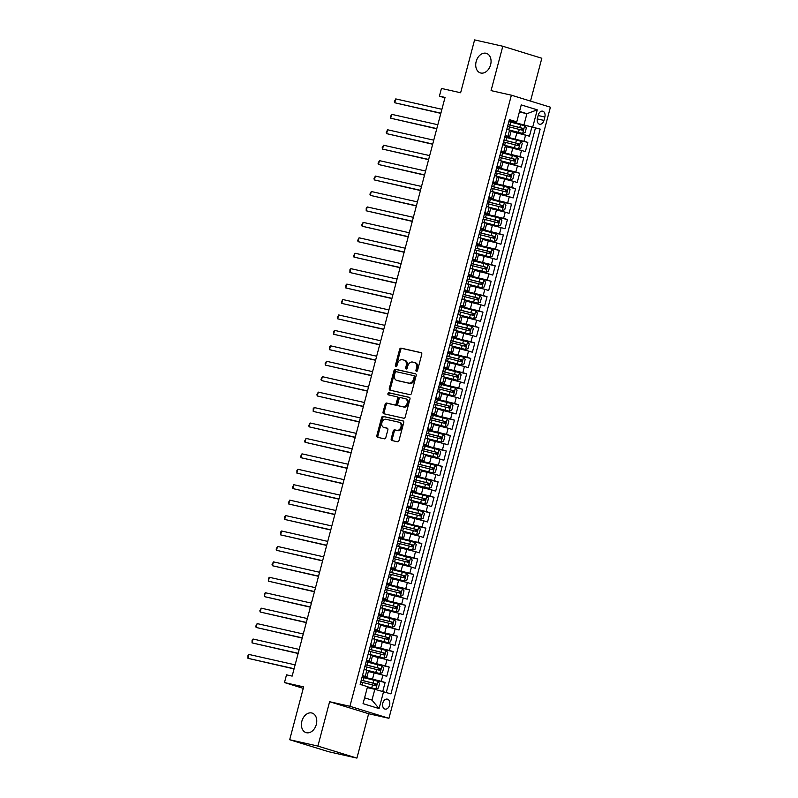 <?xml version="1.0" encoding="UTF-8"?>
<svg xmlns="http://www.w3.org/2000/svg" width="798" height="798" viewBox="0 0 798 798"><rect width="100%" height="100%" fill="white"/><g stroke="black" fill="none" stroke-linecap="round" stroke-linejoin="round"><path stroke-width="1.2" d="M416.446 371.379A1.097 0.798 -72.9 0 0 417.504 370.501L421.753 354.402A1.566 1.137 -72.9 0 0 421.045 352.636L401.115 348.147A1.566 1.137 -72.9 0 0 399.608 349.414L395.359 365.514A1.097 0.798 -72.9 0 0 396.905 365.863L397.454 363.778A5.017 3.631 -72.9 0 1 402.282 359.728L403.938 360.098A5.017 3.631 -72.9 0 1 404.137 360.157A5.017 3.631 -72.9 0 1 406.202 365.743L405.653 367.828A1.097 0.798 -72.9 0 0 407.209 368.177L407.758 366.092A5.017 3.631 -72.9 0 1 412.576 362.043L414.242 362.422A5.017 3.631 -72.9 0 1 414.441 362.472A5.017 3.631 -72.9 0 1 416.506 368.068L415.958 370.152A1.097 0.798 -72.9 0 0 416.446 371.379M311.699 712.973A10.224 7.391 -72.9 0 0 301.943 720.943A10.224 7.391 -72.9 0 0 306.083 732.614A10.224 7.391 -72.9 0 0 306.482 732.724A10.224 7.391 -72.9 0 0 316.237 724.744A10.224 7.391 -72.9 0 0 312.098 713.073A10.224 7.391 -72.9 0 0 311.699 712.973M486.002 53.257A10.224 7.391 -72.9 0 0 476.246 61.237A10.224 7.391 -72.9 0 0 480.386 72.907A10.224 7.391 -72.9 0 0 480.785 73.017A10.224 7.391 -72.9 0 0 490.541 65.037A10.224 7.391 -72.9 0 0 486.401 53.366A10.224 7.391 -72.9 0 0 486.002 53.257M389.574 705.153A5.107 3.521 102.7 0 0 387.319 699.128A5.107 3.521 102.7 0 0 382.821 703.068A5.107 3.521 102.7 0 0 385.075 709.093A5.107 3.521 102.7 0 0 389.574 705.153M391.2 438.76A1.566 1.137 -72.9 0 0 391.908 440.526L397.494 441.783A1.566 1.137 -72.9 0 0 399 440.516L403.728 422.641A1.566 1.137 -72.9 0 0 403.02 420.875L383.09 416.386A1.566 1.137 -72.9 0 0 381.574 417.653L376.856 435.528A1.566 1.137 -72.9 0 0 377.564 437.294L384.317 438.81A1.566 1.137 -72.9 0 0 385.823 437.553L387.848 429.903A1.566 1.137 -72.9 0 0 387.14 428.137L383.788 427.379A4.19 3.032 -72.9 0 1 383.629 427.339A4.19 3.032 -72.9 0 1 381.933 422.551A4.19 3.032 -72.9 0 1 385.933 419.279L399.05 422.232A4.19 3.032 -72.9 0 1 399.219 422.272A4.19 3.032 -72.9 0 1 400.915 427.06A4.19 3.032 -72.9 0 1 396.915 430.331L394.721 429.843A1.566 1.137 -72.9 0 0 393.214 431.11L391.2 438.76L392.247 439.08A1.566 1.137 -72.9 0 0 392.616 440.686M530.51 101.087L541.822 58.264L502.8 46.254L474.591 39.9L460.626 92.758L441.444 88.438L439.409 96.149L445.045 97.416L292.148 676.115L286.512 674.839L284.477 682.559L303.26 688.345M317.893 746.08L356.915 758.1L368.636 713.731L329.614 701.721L317.893 746.08L289.684 739.736L303.649 686.879L284.477 682.559M329.614 701.721L349.923 706.29L511.378 95.191L550.401 107.211L388.945 718.31L349.923 706.29M502.8 46.254L491.069 90.623L511.378 95.191M409.943 394.671A1.566 1.137 -72.9 0 0 411.449 393.404L416.177 375.539A1.566 1.137 -72.9 0 0 415.469 373.773L395.529 369.284A1.566 1.137 -72.9 0 0 394.022 370.541L389.304 388.417A1.566 1.137 -72.9 0 0 390.013 390.182L409.943 394.671M409.953 399.09L405.224 416.965A1.566 1.137 -72.9 0 1 403.718 418.232L383.788 413.743A1.566 1.137 -72.9 0 1 383.08 411.977L385.105 404.327A1.566 1.137 -72.9 0 1 386.611 403.06L394.691 404.875A1.566 1.137 -72.9 0 0 396.197 403.618L397.544 398.541A1.566 1.137 -72.9 0 0 396.835 396.776L388.417 394.88A1.097 0.798 -72.9 0 1 388.975 392.756L409.244 397.324A1.566 1.137 -72.9 0 1 409.953 399.09M356.915 758.1L328.716 751.746L289.684 739.736M382.761 691.407L385.125 682.48L365.504 678.061M362.202 676.654L381.274 681.293L382.9 675.118L386.751 676.305L389.205 667.048L369.584 662.629M366.282 661.213L385.354 665.861L386.98 659.687L390.83 660.874L393.274 651.617L373.664 647.198M370.352 645.782L389.424 650.43L391.06 644.255L394.91 645.442L397.354 636.186L377.743 631.767M374.432 630.35L393.504 634.999L395.14 628.824L398.99 630.011L401.434 620.754L381.813 616.335M378.511 614.919L397.584 619.567L399.209 613.393L403.06 614.58L405.514 605.323L385.893 600.904M382.591 599.488L401.663 604.136L403.289 597.961L407.14 599.148L409.583 589.892L389.973 585.473M386.661 584.056L405.733 588.705L407.369 582.53L411.219 583.717L413.663 574.46L394.052 570.041M390.741 568.625L409.813 573.273L411.449 567.099L415.299 568.286L417.743 559.029L398.122 554.61M394.82 553.194L413.893 557.842L415.519 551.667L419.369 552.854L421.823 543.598L402.202 539.179M398.9 537.762L417.972 542.411L419.598 536.236L423.449 537.423L425.893 528.156L406.282 523.747M402.97 522.331L422.042 526.979L423.678 520.805L427.529 521.992L429.972 512.725L410.362 508.316M407.05 506.9L426.122 511.548L427.758 505.373L431.608 506.56L434.052 497.294L414.431 492.875M411.13 491.468L430.202 496.117L431.828 489.942L435.678 491.129L438.132 481.862L418.511 477.443M415.209 476.037L434.282 480.685L435.908 474.511L439.758 475.698L442.202 466.431L422.591 462.012M419.279 460.606L438.351 465.244L439.987 459.079L443.838 460.256L446.281 451L426.671 446.581M423.359 445.174L442.431 449.813L444.067 443.648L447.917 444.825L450.361 435.568L430.74 431.149M427.439 429.743L446.511 434.381L448.137 428.217L451.987 429.394L454.441 420.137L434.82 415.718M431.519 414.312L450.591 418.95L452.217 412.775L456.067 413.963L458.511 404.706L438.9 400.287M435.588 398.88L454.661 403.519L456.296 397.344L460.147 398.531L462.591 389.274L442.97 384.855M439.668 383.449L458.74 388.087L460.376 381.913L464.227 383.1L466.67 373.843L447.05 369.424M443.748 368.018L462.82 372.656L464.446 366.481L468.296 367.669L470.74 358.412L451.129 353.993M447.828 352.586L466.9 357.225L468.526 351.05L472.376 352.237L474.82 342.98L455.209 338.561M451.897 337.145L470.97 341.793L472.606 335.619L476.456 336.806L478.9 327.549L459.279 323.13M455.977 321.714L475.049 326.362L476.685 320.188L480.526 321.375L482.98 312.118L463.359 307.699M460.057 306.282L479.129 310.931L480.755 304.756L484.605 305.943L487.049 296.686L467.438 292.268M464.137 290.851L483.209 295.499L484.835 289.325L488.685 290.512L491.129 281.255L471.518 276.836M468.207 275.42L487.279 280.068L488.915 273.894L492.765 275.081L495.209 265.824L475.588 261.405M472.286 259.988L491.359 264.637L492.994 258.462L496.835 259.649L499.289 250.392L479.668 245.974M476.366 244.557L495.438 249.205L497.064 243.031L500.915 244.218L503.358 234.961L483.748 230.542M480.446 229.126L499.518 233.774L501.144 227.6L504.994 228.787L507.438 219.53L487.827 215.111M484.516 213.694L503.588 218.343L505.224 212.168L509.074 213.355L511.518 204.098L491.897 199.68M488.595 198.263L507.668 202.911L509.304 196.737L513.144 197.924L515.598 188.657L495.977 184.248M492.675 182.832L511.747 187.48L513.373 181.306L517.224 182.493L519.668 173.226L500.057 168.817M496.755 167.4L515.827 172.049L517.453 165.874L521.303 167.061L523.747 157.795L504.137 153.376M500.825 151.969L519.897 156.617L521.533 150.443L525.383 151.63L527.827 142.363L504.905 136.538M508.206 137.944L527.827 142.363M382.9 675.118L368.357 671.497M386.98 659.687L372.427 656.066M391.06 644.255L376.506 640.634M395.14 628.824L380.586 625.203M399.209 613.393L384.666 609.772M403.289 597.961L388.736 594.34M407.369 582.53L392.816 578.909M411.449 567.099L396.895 563.468M415.519 551.667L400.975 548.036M419.598 536.236L405.045 532.605M423.678 520.805L409.125 517.174M427.758 505.373L413.204 501.743M431.828 489.942L417.284 486.311M435.908 474.511L421.354 470.88M439.987 459.079L425.434 455.449M444.067 443.648L429.514 440.017M448.137 428.217L433.593 424.586M452.217 412.775L437.663 409.155M456.296 397.344L441.743 393.723M460.376 381.913L445.823 378.292M464.446 366.481L449.902 362.861M468.526 351.05L453.972 347.429M472.606 335.619L458.052 331.998M476.685 320.188L462.132 316.567M480.755 304.756L466.212 301.135M484.835 289.325L470.281 285.704M488.915 273.894L474.361 270.273M492.994 258.462L478.441 254.841M497.064 243.031L482.521 239.4M501.144 227.6L486.59 223.969M505.224 212.168L490.67 208.537M509.304 196.737L494.75 193.106M513.373 181.306L498.83 177.675M517.453 165.874L502.9 162.243M521.533 150.443L506.979 146.812M538.311 115.002L537.413 118.393A4.948 3.411 102.7 0 0 539.598 124.229A4.948 3.411 102.7 0 0 543.957 120.408L544.844 117.017A4.948 3.411 102.7 0 0 542.67 111.171A4.948 3.411 102.7 0 0 538.311 115.002M364.586 697.831L371.978 700.105L374.831 689.302L390.95 693.891L540.176 129.086L508.984 121.106M383.569 691.617L379.08 708.594L363.05 703.656L367.539 686.679L360.147 684.415L509.383 119.61L516.765 121.885L521.244 104.907L537.273 109.845L532.795 126.812M362.362 676.056L366.91 676.973L368.536 670.799L364.137 669.342M366.432 660.624L370.98 661.542L372.616 655.367L368.207 653.911M370.511 645.193L375.06 646.111L376.696 639.936L372.287 638.48M374.591 629.762L379.14 630.679L380.766 624.505L376.367 623.048M378.671 614.33L383.22 615.248L384.845 609.074L380.447 607.617M382.741 598.899L387.289 599.817L388.925 593.642L384.516 592.186M386.821 583.468L391.369 584.385L393.005 578.211L388.596 576.755M390.9 568.036L395.449 568.954L397.075 562.78L392.676 561.313M394.98 552.605L399.529 553.523L401.155 547.348L396.746 545.882M399.05 537.174L403.598 538.091L405.234 531.917L400.825 530.451M403.13 521.742L407.678 522.65L409.314 516.486L404.905 515.019M407.209 506.311L411.758 507.219L413.384 501.054L408.985 499.588M411.289 490.88L415.838 491.787L417.464 485.623L413.055 484.157M415.359 475.438L419.908 476.356L421.544 470.192L417.135 468.725M419.439 460.007L423.987 460.925L425.623 454.75L421.214 453.294M423.519 444.576L428.067 445.493L429.693 439.319L425.294 437.863M427.598 429.144L432.147 430.062L433.773 423.888L429.364 422.431M431.668 413.713L436.217 414.631L437.853 408.456L433.444 407M435.748 398.282L440.296 399.2L441.932 393.025L437.523 391.569M439.828 382.85L444.376 383.768L446.002 377.594L441.603 376.137M443.907 367.419L448.456 368.337L450.082 362.162L445.673 360.706M447.977 351.988L452.526 352.906L454.162 346.731L449.753 345.275M452.057 336.556L456.606 337.474L458.242 331.3L453.833 329.843M456.137 321.125L460.685 322.043L462.311 315.868L457.912 314.412M460.217 305.694L464.765 306.612L466.391 300.437L461.982 298.981M464.286 290.263L468.835 291.18L470.471 285.006L466.062 283.549M468.366 274.831L472.915 275.749L474.551 269.574L470.142 268.118M472.446 259.4L476.995 260.318L478.62 254.143L474.221 252.687M476.526 243.969L481.074 244.886L482.7 238.712L478.291 237.255M480.596 228.537L485.144 229.455L486.78 223.28L482.371 221.814M484.675 213.106L489.224 214.024L490.86 207.849L486.451 206.383M488.755 197.675L493.304 198.592L494.93 192.418L490.531 190.951M492.835 182.243L497.383 183.151L499.009 176.986L494.6 175.52M496.905 166.812L501.453 167.72L503.089 161.555L498.68 160.089M500.984 151.381L505.533 152.288L507.169 146.124L502.76 144.657M386.302 692.465L535.438 128.019L531.907 126.932L529.453 136.199L511.059 131.381M505.064 135.939L509.613 136.857L505.204 135.401M509.613 136.857L511.239 130.692L506.84 129.226M362.501 675.517L366.91 676.973M366.581 660.086L370.98 661.542M370.661 644.654L375.06 646.111M374.731 629.223L379.14 630.679M378.811 613.782L383.22 615.248M382.89 598.35L387.289 599.817M386.97 582.919L391.369 584.385M391.04 567.488L395.449 568.954M395.12 552.056L399.529 553.523M399.2 536.625L403.598 538.091M403.269 521.194L407.678 522.65M407.349 505.762L411.758 507.219M411.429 490.331L415.838 491.787M415.509 474.9L419.908 476.356M419.578 459.468L423.987 460.925M423.658 444.037L428.067 445.493M427.738 428.606L432.147 430.062M431.818 413.174L436.217 414.631M435.888 397.743L440.296 399.2M439.967 382.312L444.376 383.768M444.047 366.881L448.456 368.337M448.127 351.449L452.526 352.906M452.197 336.018L456.606 337.474M456.276 320.587L460.685 322.043M460.356 305.155L464.765 306.612M464.436 289.714L468.835 291.18M468.506 274.283L472.915 275.749M472.586 258.851L476.995 260.318M476.665 243.42L481.074 244.886M480.745 227.989L485.144 229.455M484.815 212.557L489.224 214.024M488.895 197.126L493.304 198.592M492.974 181.695L497.383 183.151M497.054 166.263L501.453 167.72M501.124 150.832L505.533 152.288M519.897 156.617L523.747 157.795M515.827 172.049L519.668 173.226M511.747 187.48L515.598 188.657M507.668 202.911L511.518 204.098M503.588 218.343L507.438 219.53M499.518 233.774L503.358 234.961M495.438 249.205L499.289 250.392M491.359 264.637L495.209 265.824M487.279 280.068L491.129 281.255M483.209 295.499L487.049 296.686M479.129 310.931L482.98 312.118M475.049 326.362L478.9 327.549M470.97 341.793L474.82 342.98M466.9 357.225L470.74 358.412M462.82 372.656L466.67 373.843M458.74 388.087L462.591 389.274M454.661 403.519L458.511 404.706M450.591 418.95L454.441 420.137M446.511 434.381L450.361 435.568M442.431 449.813L446.281 451M438.351 465.244L442.202 466.431M434.282 480.685L438.132 481.862M430.202 496.117L434.052 497.294M426.122 511.548L429.972 512.725M422.042 526.979L425.893 528.156M417.972 542.411L421.823 543.598M413.893 557.842L417.743 559.029M409.813 573.273L413.663 574.46M405.733 588.705L409.583 589.892M401.663 604.136L405.514 605.323M397.584 619.567L401.434 620.754M393.504 634.999L397.354 636.186M389.424 650.43L393.274 651.617M385.354 665.861L389.205 667.048M381.274 681.293L385.125 682.48M374.831 689.302L367.289 687.607M524.057 124.498L526.919 113.695L519.528 111.421M519.368 111.999L526.919 113.695L537.273 109.845M509.144 120.508L516.765 121.885M368.636 713.731L388.945 718.31M439.409 96.149L444.935 97.855M512.286 122.513L531.907 126.932M535.438 128.019L540.176 129.086M379.08 708.594L371.978 700.105M417.025 371.24A1.097 0.798 -72.9 0 1 417.005 370.471L417.554 368.387A5.017 3.631 -72.9 0 0 415.489 362.801A5.017 3.631 -72.9 0 0 415.299 362.741M404.995 360.427A5.017 3.631 -72.9 0 1 405.194 360.477A5.017 3.631 -72.9 0 1 407.259 366.073L406.711 368.157A1.097 0.798 -72.9 0 0 406.721 368.915M421.384 352.806L402.172 348.477A1.566 1.137 -72.9 0 0 400.666 349.743L396.406 365.833A1.097 0.798 -72.9 0 0 396.426 366.601M415.808 373.933L396.586 369.604A1.566 1.137 -72.9 0 0 395.08 370.871L390.362 388.746A1.566 1.137 -72.9 0 0 390.731 390.342M414.182 376.856A1.097 0.798 -72.9 0 0 413.683 375.619L396.187 371.678A1.097 0.798 -72.9 0 0 395.14 372.566L394.551 374.761A5.017 3.631 -72.9 0 0 396.626 380.347A5.017 3.631 -72.9 0 0 396.815 380.407L408.776 383.1A5.017 3.631 -72.9 0 0 413.603 379.05L414.182 376.856L415.239 377.175A1.097 0.798 -72.9 0 0 414.741 375.938L413.773 375.639M397.484 380.606A5.017 3.631 -72.9 0 0 397.673 380.676A5.017 3.631 -72.9 0 0 397.873 380.726L396.815 380.407M415.239 377.175L414.661 379.369A5.017 3.631 -72.9 0 1 409.833 383.419L397.873 380.726M396.955 396.815L397.893 397.105A1.566 1.137 -72.9 0 1 398.591 398.86L397.254 403.938A1.566 1.137 -72.9 0 1 395.748 405.204L387.658 403.389A1.566 1.137 -72.9 0 0 386.152 404.646L384.137 412.297A1.566 1.137 -72.9 0 0 384.506 413.903M409.583 397.484L390.032 393.085A1.097 0.798 -72.9 0 0 389.195 395.06M403.08 406.771A4.19 3.032 -72.9 0 0 407.08 403.499A4.19 3.032 -72.9 0 0 405.384 398.711A4.19 3.032 -72.9 0 0 405.224 398.661L400.596 397.623A1.566 1.137 -72.9 0 0 399.09 398.89L397.753 403.968A1.566 1.137 -72.9 0 0 398.461 405.723L404.137 407.09A4.19 3.032 -72.9 0 0 408.137 403.818A4.19 3.032 -72.9 0 0 406.441 399.03A4.19 3.032 -72.9 0 0 406.272 398.99L405.544 398.761M399.389 406.012A1.566 1.137 -72.9 0 0 399.509 406.052L398.461 405.723M404.137 407.09L399.509 406.052M399.379 422.332L400.107 422.561A4.19 3.032 -72.9 0 1 400.277 422.601A4.19 3.032 -72.9 0 1 401.973 427.389A4.19 3.032 -72.9 0 1 397.963 430.661L395.778 430.172A1.566 1.137 -72.9 0 0 394.272 431.429L392.247 439.08M384.516 427.608A4.19 3.032 -72.9 0 0 384.686 427.658A4.19 3.032 -72.9 0 0 384.845 427.708L383.788 427.379M387.479 428.297L384.845 427.708M403.359 421.045L384.137 416.716A1.566 1.137 -72.9 0 0 382.631 417.982L377.913 435.858A1.566 1.137 -72.9 0 0 378.282 437.454M510.64 130.413L522.61 133.436L525.124 132.538L526.351 127.909L524.645 125.725L508.835 121.655M522.61 133.436L509.423 130.024M441.912 109.306L395.768 98.912L394.751 102.772L440.835 113.376M507.578 126.443L522.451 130.234L522.939 128.378L508.067 124.588M508.037 124.678L521.313 128.009L521.782 129.595M395.768 98.912L394.372 101.526L394.751 102.772L440.885 113.166M506.57 145.854L518.53 148.867L521.044 147.979L522.271 143.341L520.565 141.156L504.755 137.086M518.53 148.867L505.343 145.455M437.833 124.737L391.688 114.343L390.671 118.204L436.755 128.807M503.498 141.874L518.371 145.665L518.86 143.81L503.987 140.019M503.957 140.109L517.244 143.441L517.712 145.027M391.688 114.343L390.302 116.957L390.671 118.204L436.815 128.598M502.491 161.286L514.451 164.298L516.964 163.41L518.191 158.772L516.486 156.588L500.685 152.518M514.451 164.298L501.264 160.887M433.753 140.169L387.609 129.775L386.591 133.635L432.676 144.239M499.418 157.306L514.291 161.096L514.79 159.241L499.907 155.45M499.887 155.54L513.164 158.872C514.191 159.829 514.032 160.438 512.675 160.727M387.609 129.775L386.222 132.398L386.591 133.635L432.735 144.029M498.411 176.717L510.371 179.73L512.895 178.842L514.111 174.213L512.416 172.019L496.605 167.949M510.371 179.73L497.194 176.318M429.673 155.6L383.529 145.216L382.511 149.066L428.606 159.67M495.339 172.737L510.221 176.528L510.71 174.672L495.827 170.882M495.807 170.972L509.084 174.303C510.112 175.261 509.952 175.879 508.595 176.159M383.529 145.216L382.142 147.829L382.511 149.066L428.656 159.46M494.331 192.148L506.301 195.161L508.815 194.273L510.042 189.645L508.336 187.45L492.526 183.38M506.301 195.161L493.114 191.749M425.603 171.031L379.459 160.647L378.442 164.498L424.526 175.101M491.269 188.168L506.141 191.959L506.63 190.104L491.758 186.313M491.728 186.403L505.004 189.734C506.032 190.692 505.872 191.311 504.516 191.59M379.459 160.647L378.062 163.261L378.442 164.498L424.576 174.892M490.261 207.58L502.221 210.592L504.735 209.704L505.962 205.076L504.256 202.882L488.456 198.812M502.221 210.592L489.034 207.181M421.524 186.463L375.379 176.079L374.362 179.929L420.446 190.532M487.189 203.6L502.062 207.39L502.55 205.535L487.678 201.744M487.648 201.834L500.935 205.166L501.403 206.752M375.379 176.079L373.993 178.692L374.362 179.929L420.506 190.323M486.182 223.011L498.142 226.024L500.655 225.136L501.882 220.507L500.176 218.313L484.376 214.243M498.142 226.024L484.955 222.612M417.444 201.904L371.299 191.51L370.282 195.36L416.366 205.964M483.109 219.031L497.982 222.822L498.481 220.966L483.598 217.176M483.578 217.265L496.855 220.607C497.882 221.555 497.723 222.173 496.366 222.452M371.299 191.51L369.913 194.123L370.282 195.36L416.426 205.754M482.102 238.442L494.062 241.455L496.585 240.567L497.802 235.939L496.107 233.744L480.296 229.674M494.062 241.455L480.885 238.043M413.364 217.335L367.23 206.941L366.202 210.792L412.297 221.395M479.029 234.462L493.912 238.253L494.401 236.398L479.518 232.607M479.498 232.697L492.775 236.038C493.802 236.986 493.643 237.605 492.286 237.884M367.23 206.941L366.242 208.009L366.202 210.792L412.347 221.186M478.022 253.874L489.992 256.886L492.506 255.998L493.733 251.37L492.027 249.176L476.216 245.106M489.992 256.886L476.805 253.475M409.294 232.767L363.15 222.373L362.132 226.233L408.217 236.826M474.96 249.894L489.832 253.684L490.321 251.829L475.448 248.038M475.418 248.128L488.695 251.47C489.723 252.417 489.563 253.036 488.206 253.315M363.15 222.373L361.753 224.986L362.132 226.233L408.267 236.617M473.952 269.305L485.912 272.317L488.426 271.43L489.653 266.801L487.947 264.607L472.147 260.547M485.912 272.317L472.725 268.906M405.214 248.198L359.07 237.804L358.053 241.664L404.137 252.258M470.88 265.325L485.753 269.116L486.241 267.26L471.369 263.47M471.339 263.559L484.625 266.901C485.653 267.849 485.483 268.467 484.137 268.746M359.07 237.804L357.684 240.417L358.053 241.664L404.197 252.048M469.872 284.736L481.832 287.759L484.346 286.861L485.573 282.233L483.867 280.038L468.067 275.978M481.832 287.759L468.645 284.337M401.135 263.629L354.99 253.235L353.973 257.096L400.057 267.689M466.8 280.756L481.683 284.547L482.172 282.692L467.289 278.901M467.269 278.991L480.546 282.332C481.573 283.28 481.413 283.898 480.057 284.178M354.99 253.235L353.604 255.849L353.973 257.096L400.117 267.48M465.793 300.168L477.753 303.19L480.276 302.292L481.493 297.664L479.798 295.469L463.987 291.41M477.753 303.19L464.576 299.779M397.055 279.061L350.921 268.667L349.893 272.527L395.988 283.12M462.72 296.188L477.603 299.978L478.092 298.123L463.209 294.342M463.189 294.422L476.466 297.764C477.493 298.711 477.334 299.33 475.977 299.609M350.921 268.667L349.933 269.734L349.893 272.527L396.037 282.921M461.713 315.599L473.683 318.621L476.197 317.724L477.423 313.095L475.718 310.901L459.907 306.841M473.683 318.621L460.496 315.21M392.985 294.492L346.841 284.098L345.823 287.958L391.908 298.552M458.651 311.619L473.523 315.409L474.012 313.554L459.139 309.774M459.109 309.863L472.386 313.195C473.414 314.143 473.254 314.761 471.897 315.04M346.841 284.098L345.853 285.165L345.823 287.958L391.958 298.352M457.643 331.03L469.603 334.053L472.117 333.155L473.344 328.527L471.638 326.332L455.838 322.272M469.603 334.053L456.416 330.641M388.905 309.923L342.761 299.529L341.744 303.39L387.828 313.983M454.571 327.05L469.443 330.841L469.932 328.995L455.06 325.205M455.03 325.295L468.316 328.626C469.344 329.574 469.174 330.192 467.828 330.482M342.761 299.529L341.374 302.143L341.744 303.39L387.888 313.784M453.563 346.462L465.523 349.484L468.037 348.586L469.264 343.958L467.558 341.763L451.758 337.704M465.523 349.484L452.336 346.073M384.826 325.355L338.681 314.961L337.664 318.821L383.758 329.414M450.491 342.482L465.374 346.272L465.862 344.427L450.98 340.636M450.96 340.726L464.236 344.058C465.264 345.005 465.104 345.624 463.748 345.913M338.681 314.961L337.295 317.574L337.664 318.821L383.808 329.215M449.483 361.893L461.444 364.915L463.967 364.018L465.184 359.389L463.488 357.195L447.678 353.135M461.444 364.915L448.267 361.504M380.746 340.786L334.611 330.392L333.584 334.252L379.678 344.846M446.411 357.913L461.294 361.703L461.783 359.858L446.9 356.068M446.88 356.157L460.157 359.489C461.184 360.437 461.025 361.055 459.668 361.344M334.611 330.392L333.624 331.459L333.584 334.252L379.728 344.646M445.404 377.324L457.374 380.347L459.887 379.449L461.114 374.821L459.409 372.626L443.598 368.566M457.374 380.347L444.187 376.935M376.676 356.217L330.532 345.823L329.514 349.684L375.599 360.277M442.341 373.344L457.214 377.135L457.703 375.289L442.83 371.499M442.8 371.589L456.077 374.92L456.546 376.506M330.532 345.823L329.544 346.891L329.514 349.684L375.649 360.078M441.334 392.756L453.294 395.778L455.808 394.88L457.035 390.252L455.329 388.057L439.528 383.998M453.294 395.778L440.107 392.367M372.596 371.649L326.452 361.255L325.434 365.115L371.519 375.708M438.262 388.776L453.134 392.566L453.623 390.721L438.75 386.93M438.73 387.02L452.007 390.352C453.035 391.299 452.865 391.918 451.518 392.207M326.452 361.255L325.065 363.868L325.434 365.115L371.579 375.509M437.254 408.187L449.214 411.209L451.728 410.312L452.955 405.683L451.249 403.489L435.449 399.429M449.214 411.209L436.027 407.798M368.516 387.08L322.372 376.686L321.355 380.546L367.449 391.14M434.182 404.217L449.065 407.997L449.553 406.152L434.671 402.362M434.651 402.451L447.927 405.783C448.955 406.731 448.795 407.349 447.439 407.638M322.372 376.686L320.986 379.299L321.355 380.546L367.499 390.94M433.174 423.618L445.134 426.641L447.658 425.743L448.875 421.115L447.179 418.92L431.369 414.86M445.134 426.641L431.957 423.229M364.437 402.511L318.302 392.117L317.275 395.978L363.369 406.581M430.102 419.648L444.985 423.429L445.474 421.583L430.591 417.793M430.571 417.883L443.848 421.214C444.875 422.162 444.715 422.78 443.359 423.07M318.302 392.117L316.906 394.731L317.275 395.978L363.419 406.372M429.095 439.05L441.065 442.072L443.578 441.174L444.805 436.546L443.099 434.351L427.289 430.292M441.065 442.072L427.878 438.661M360.367 417.943L314.222 407.549L313.205 411.409L359.29 422.012M426.032 435.08L440.905 438.86L441.394 437.015L426.521 433.224M426.491 433.314L439.768 436.646L440.237 438.232M314.222 407.549L313.235 408.626L313.205 411.409L359.339 421.803M425.025 454.481L436.985 457.503L439.499 456.606L440.725 451.977L439.02 449.793L423.219 445.723M436.985 457.503L423.798 454.092M356.287 433.374L310.143 422.98L309.125 426.84L355.21 437.444M421.952 450.511L436.825 454.301L437.314 452.446L422.441 448.656M422.421 448.745L435.698 452.077C436.725 453.025 436.556 453.643 435.209 453.932M310.143 422.98L308.756 425.593L309.125 426.84L355.27 437.234M420.945 469.922L432.905 472.935L435.429 472.037L436.646 467.409L434.94 465.224L419.14 461.154M432.905 472.935L419.718 469.523M352.207 448.805L306.063 438.411L305.045 442.272L351.14 452.875M417.873 465.942L432.755 469.733L433.244 467.877L418.361 464.087M418.342 464.177L431.618 467.508C432.646 468.466 432.486 469.074 431.129 469.364M306.063 438.411L304.676 441.025L305.045 442.272L351.19 452.666M416.865 485.354L428.825 488.366L431.349 487.478L432.566 482.84L430.87 480.655L415.06 476.586M428.825 488.366L415.648 484.955M348.127 464.236L301.993 453.843L300.966 457.703L347.06 468.306M413.793 481.374L428.676 485.164L429.164 483.309L414.282 479.518M414.262 479.608L427.538 482.94C428.566 483.897 428.406 484.506 427.05 484.795M301.993 453.843L300.597 456.456L300.966 457.703L347.11 468.097M412.785 500.785L424.755 503.797L427.269 502.91L428.496 498.271L426.79 496.087L410.98 492.017M424.755 503.797L411.569 500.386M344.058 479.668L297.913 469.284L296.896 473.134L342.98 483.738M409.723 496.805L424.596 500.595L425.085 498.74L410.212 494.95M410.182 495.039L423.459 498.371L423.928 499.957M297.913 469.284L296.926 470.351L296.896 473.134L343.03 483.528M408.716 516.216L420.676 519.229L423.189 518.341L424.416 513.712L422.711 511.518L406.91 507.448M420.676 519.229L407.489 515.817M339.978 495.099L293.834 484.715L292.816 488.566L338.901 499.169M405.643 512.236L420.516 516.027L421.005 514.171L406.132 510.381M406.112 510.471L419.389 513.802C420.416 514.76 420.247 515.378 418.9 515.658M293.834 484.715L292.447 487.329L292.816 488.566L338.96 498.959M404.636 531.648L416.596 534.66L419.12 533.772L420.337 529.144L418.631 526.949L402.83 522.88M416.596 534.66L403.409 531.249M335.898 510.53L289.754 500.147L288.736 503.997L334.831 514.6M401.564 527.668L416.446 531.458L416.935 529.603L402.052 525.812M402.032 525.902L415.309 529.234C416.337 530.191 416.177 530.81 414.82 531.089M289.754 500.147L288.367 502.76L288.736 503.997L334.881 514.391M400.556 547.079L412.516 550.091L415.04 549.204L416.257 544.575L414.561 542.381L398.751 538.311M412.516 550.091L399.339 546.68M331.818 525.972L285.684 515.578L284.657 519.428L330.751 530.032M397.484 543.099L412.366 546.889L412.855 545.034L397.973 541.244M397.953 541.333L411.229 544.675C412.257 545.623 412.097 546.241 410.741 546.52M285.684 515.578L284.696 516.645L284.657 519.428L330.801 529.822M396.476 562.51L408.446 565.523L410.96 564.635L412.187 560.006L410.481 557.812L394.671 553.742M408.446 565.523L395.259 562.111M327.749 541.403L281.604 531.009L280.587 534.86L326.671 545.463M393.414 558.53L408.287 562.321L408.776 560.465L393.903 556.675M393.873 556.765L407.15 560.106L407.618 561.682M281.604 531.009L280.617 532.076L280.587 534.86L326.721 545.253M392.407 577.942L404.367 580.954L406.88 580.066L408.107 575.438L406.401 573.243L390.601 569.174M404.367 580.954L391.18 577.543M323.669 556.834L277.524 546.44L276.507 550.301L322.591 560.894M389.334 573.962L404.207 577.752L404.696 575.897L389.823 572.106M389.803 572.196L403.08 575.538C404.107 576.485 403.938 577.104 402.591 577.383M277.524 546.44L276.138 549.054L276.507 550.301L322.651 560.685M388.327 593.373L400.287 596.385L402.81 595.498L404.027 590.869L402.332 588.675L386.521 584.605M400.287 596.385L387.1 592.974M319.589 572.266L273.445 561.872L272.427 565.732L318.522 576.326M385.254 589.393L400.137 593.183L400.626 591.328L385.743 587.537M385.723 587.627L399 590.969C400.027 591.917 399.868 592.535 398.511 592.814M273.445 561.872L272.058 564.485L272.427 565.732L318.572 576.116M384.247 608.804L396.207 611.817L398.731 610.929L399.948 606.3L398.252 604.106L382.442 600.046M396.207 611.817L383.03 608.405M315.509 587.697L269.375 577.303L268.347 581.163L314.442 591.757M381.175 604.824L396.057 608.615L396.546 606.759L381.663 602.969M381.644 603.059L394.92 606.4C395.948 607.348 395.788 607.966 394.431 608.246M269.375 577.303L268.387 578.37L268.347 581.163L314.492 591.547M380.167 624.236L392.137 627.258L394.651 626.36L395.878 621.732L394.172 619.537L378.362 615.477M392.137 627.258L378.95 623.837M311.439 603.128L265.295 592.734L264.278 596.595L310.362 607.188M377.105 620.255L391.978 624.046L392.466 622.191L377.594 618.41M377.564 618.49L390.84 621.832C391.878 622.779 391.708 623.398 390.352 623.677M265.295 592.734L264.308 593.802L264.278 596.595L310.422 606.979M376.097 639.667L388.057 642.689L390.571 641.792L391.798 637.163L390.092 634.969L374.292 630.909M388.057 642.689L374.87 639.278M307.36 618.56L261.215 608.166L260.198 612.026L306.282 622.62M373.025 635.687L387.898 639.477L388.387 637.622L373.514 633.841M373.494 633.931L386.771 637.263C387.798 638.21 387.629 638.829 386.282 639.108M261.215 608.166L259.829 610.779L260.198 612.026L306.342 622.42M372.018 655.098L383.978 658.121L386.501 657.223L387.718 652.594L386.023 650.4L370.212 646.34M383.978 658.121L370.791 654.709M303.28 633.991L257.136 623.597L256.118 627.457L302.213 638.051M368.945 651.118L383.828 654.909L384.317 653.053L369.434 649.273M369.414 649.363L382.691 652.694C383.718 653.642 383.559 654.26 382.202 654.54M257.136 623.597L255.749 626.211L256.118 627.457L302.262 637.851M367.938 670.529L379.898 673.552L382.422 672.654L383.639 668.026L381.943 665.831L366.132 661.771M379.898 673.552L366.721 670.14M299.2 649.422L253.066 639.028L252.038 642.889L298.133 653.482M364.866 666.549L379.748 670.34L380.237 668.495L365.354 664.704M365.334 664.794L378.611 668.125C379.639 669.073 379.479 669.692 378.122 669.981M253.066 639.028L252.078 640.096L252.038 642.889L298.183 653.283M367.479 686.879L375.828 688.983L378.342 688.085L379.569 683.457L377.863 681.263L362.053 677.203M375.828 688.983L367.509 686.789M295.13 664.854L248.986 654.46L247.969 658.32L294.053 668.914M360.796 681.981L375.668 685.771L376.157 683.926L361.285 680.135M361.255 680.225L374.531 683.557L375 685.143M248.986 654.46L247.998 655.527L247.969 658.32L294.113 668.714M372.546 678.978L374.172 672.804M376.616 663.547L378.252 657.372M380.696 648.116L382.332 641.941M384.776 632.684L386.402 626.51M388.855 617.253L390.481 611.078M392.925 601.822L394.561 595.647M397.005 586.39L398.641 580.216M401.085 570.959L402.711 564.785M405.165 555.528L406.79 549.353M409.234 540.096L410.87 533.922M413.314 524.665L414.95 518.491M417.394 509.224L419.02 503.059M421.474 493.792L423.1 487.628M425.543 478.361L427.179 472.197M429.623 462.93L431.249 456.765M433.703 447.498L435.329 441.324M437.773 432.067L439.409 425.893M441.853 416.636L443.489 410.461M445.932 401.204L447.558 395.03M450.012 385.773L451.638 379.599M454.082 370.342L455.718 364.167M458.162 354.911L459.798 348.736M462.241 339.479L463.867 333.305M466.321 324.048L467.947 317.873M470.391 308.617L472.027 302.442M474.471 293.185L476.107 287.011M478.551 277.754L480.177 271.579M482.63 262.323L484.256 256.148M486.7 246.891L488.336 240.717M490.78 231.46L492.416 225.285M494.86 216.029L496.486 209.854M498.94 200.597L500.565 194.423M503.009 185.166L504.645 178.991M507.089 169.725L508.725 163.56M511.169 154.293L512.795 148.129M515.249 138.862L516.875 132.697M507.947 136.249L509.573 130.074M365.245 676.355L366.871 670.18M369.314 660.924L370.95 654.749M373.394 645.492L375.03 639.318M377.474 630.061L379.1 623.886M381.554 614.63L383.18 608.455M385.624 599.198L387.259 593.024M389.703 583.767L391.339 577.592M393.783 568.336L395.409 562.161M397.863 552.904L399.489 546.73M401.933 537.473L403.569 531.298M406.012 522.042L407.648 515.867M410.092 506.61L411.718 500.436M414.172 491.179L415.798 485.004M418.242 475.748L419.878 469.573M422.322 460.316L423.957 454.142M426.401 444.885L428.027 438.71M430.481 429.444L432.107 423.279M434.551 414.012L436.187 407.848M438.631 398.581L440.267 392.416M442.71 383.15L444.336 376.985M446.79 367.718L448.416 361.544M450.86 352.287L452.496 346.113M454.94 336.856L456.576 330.681M459.02 321.424L460.646 315.25M463.099 305.993L464.725 299.819M467.169 290.562L468.805 284.387M471.249 275.13L472.885 268.956M475.329 259.699L476.955 253.525M479.408 244.268L481.034 238.093M483.478 228.836L485.114 222.662M487.558 213.405L489.194 207.231M491.638 197.974L493.264 191.799M495.718 182.543L497.344 176.368M499.787 167.111L501.423 160.937M503.867 151.68L505.503 145.505M523.977 141.176L525.613 135.012M538.171 115.511L544.844 117.017M537.293 118.912L543.957 120.408M417.554 368.387L416.506 368.068M406.711 368.157L405.653 367.828M407.259 366.073L406.202 365.743M396.406 365.833L395.359 365.514M400.666 349.743L399.608 349.414M402.172 348.477L401.115 348.147M417.005 370.471L415.958 370.152M390.362 388.746L389.304 388.417M395.08 370.871L394.022 370.541M396.586 369.604L395.529 369.284M409.833 383.419L408.776 383.1M414.661 379.369L413.603 379.05M384.137 412.297L383.08 411.977M386.152 404.646L385.105 404.327M387.658 403.389L386.611 403.06M395.748 405.204L394.691 404.875M397.254 403.938L396.197 403.618M398.591 398.86L397.544 398.541M390.032 393.085L388.975 392.756M394.272 431.429L393.214 431.11M395.778 430.172L394.721 429.843M397.963 430.661L396.915 430.331M377.913 435.858L376.856 435.528M382.631 417.982L381.574 417.653M384.137 416.716L383.09 416.386M522.67 133.416L524.685 125.775M509.992 125.067L510.76 122.134M508.735 129.815L509.503 126.922M519.777 127.53L520.555 124.598M518.51 132.308L519.289 129.376M521.313 128.009L522.939 128.378M518.59 148.847L520.605 141.206M505.912 140.498L506.69 137.565M504.655 145.246L505.423 142.353M515.698 142.962L516.476 140.029M514.441 147.74L515.209 144.817M517.244 143.441L518.86 143.81M514.51 164.278L516.535 156.637M501.832 155.929L502.61 152.997M500.585 160.677L501.344 157.785M511.628 158.393L512.396 155.46M510.361 163.181L511.139 160.248M513.164 158.872L514.79 159.241M510.441 179.71L512.456 172.069M497.762 171.361L498.531 168.428M496.506 176.109L497.264 173.216M507.548 173.824L508.326 170.892M506.281 178.612L507.059 175.68M509.084 174.303L510.71 174.672M506.361 195.141L508.376 187.5M493.683 186.792L494.451 183.859M492.426 191.54L493.194 188.647M503.468 189.256L504.246 186.323M502.201 194.044L502.979 191.111M505.004 189.734L506.63 190.104M502.281 210.572L504.306 202.931M489.603 202.223L490.381 199.291M488.346 206.971L489.114 204.079M499.388 204.687L500.166 201.754M498.132 209.475L498.9 206.542M500.935 205.166L502.55 205.535M498.201 226.004L500.226 218.363M485.523 217.655L486.301 214.722M484.276 222.403L485.034 219.51M495.319 220.118L496.087 217.186M494.052 224.906L494.83 221.974M496.855 220.607L498.481 220.966M494.132 241.435L496.147 233.794M481.453 233.086L482.221 230.153M480.197 237.834L480.955 234.941M491.239 235.55L492.017 232.617M489.972 240.338L490.75 237.405M492.775 236.038L494.401 236.398M490.052 256.866L492.067 249.225M477.374 248.517L478.142 245.584M476.117 253.265L476.885 250.373M487.159 250.981L487.937 248.048M485.892 255.769L486.67 252.836M488.695 251.47L490.321 251.829M485.972 272.298L487.997 264.657M473.294 263.948L474.072 261.016M472.037 268.697L472.805 265.804M483.079 266.412L483.857 263.48M481.822 271.2L482.591 268.268M484.625 266.901L486.241 267.26M481.892 287.729L483.917 280.098M469.214 279.38L469.992 276.447M467.967 284.128L468.725 281.235M479.009 281.844L479.778 278.911M477.743 286.632L478.521 283.699M480.546 282.332L482.172 282.692M477.822 303.16L479.837 295.529M465.144 294.811L465.912 291.878M463.887 299.559L464.645 296.666M474.93 297.275L475.708 294.342M473.663 302.063L474.441 299.13M476.466 297.764L478.092 298.123M473.743 318.592L475.758 310.961M461.064 310.242L461.833 307.31M459.808 314.991L460.576 312.098M470.85 312.706L471.628 309.774M469.583 317.494L470.361 314.562M472.386 313.195L474.012 313.554M469.663 334.023L471.688 326.392M456.985 325.674L457.763 322.751M455.728 330.422L456.496 327.529M466.77 328.138L467.548 325.215M465.513 332.926L466.281 329.993M468.316 328.626L469.932 328.995M465.583 349.454L467.608 341.823M452.905 341.115L453.683 338.182M451.658 345.853L452.416 342.96M462.7 343.569L463.468 340.646M461.434 348.357L462.212 345.424M464.236 344.058L465.862 344.427M461.513 364.895L463.528 357.255M448.835 356.546L449.603 353.614M447.578 361.295L448.336 358.392M458.621 359.01L459.399 356.078M457.354 363.788L458.132 360.856M460.157 359.489L461.783 359.858M457.434 380.327L459.449 372.686M444.755 371.978L445.523 369.045M443.498 376.726L444.267 373.823M454.541 374.442L455.319 371.509M453.274 379.22L454.052 376.287M456.077 374.92L457.703 375.289M453.354 395.758L455.379 388.117M440.676 387.409L441.454 384.476M439.419 392.157L440.187 389.254M450.461 389.873L451.239 386.94M449.204 394.651L449.972 391.718M452.007 390.352L453.623 390.721M449.274 411.189L451.299 403.549M436.596 402.84L437.374 399.908M435.349 407.588L436.107 404.686M446.391 405.304L447.159 402.372M445.124 410.082L445.902 407.15M447.927 405.783L449.553 406.152M445.204 426.621L447.219 418.98M432.526 418.272L433.294 415.339M431.269 423.02L432.037 420.117M442.311 420.736L443.089 417.803M441.045 425.514L441.823 422.581M443.848 421.214L445.474 421.583M441.124 442.052L443.139 434.411M428.446 433.703L429.214 430.77M427.189 438.451L427.957 435.548M438.232 436.167L439.01 433.234M436.965 440.945L437.743 438.012M439.768 436.646L441.394 437.015M437.045 457.483L439.07 449.843M424.366 449.134L425.144 446.202M423.11 453.882L423.878 450.98M434.152 451.598L434.93 448.666M432.895 456.376L433.663 453.444M435.698 452.077L437.314 452.446M432.965 472.915L434.99 465.274M420.287 464.566L421.065 461.633M419.04 469.314L419.798 466.421M430.082 467.03L430.85 464.097M428.815 471.808L429.593 468.885M431.618 467.508L433.244 467.877M428.895 488.346L430.91 480.705M416.217 479.997L416.985 477.064M414.96 484.745L415.728 481.852M426.002 482.461L426.78 479.528M424.736 487.239L425.514 484.316M427.538 482.94L429.164 483.309M424.815 503.777L426.83 496.137M412.137 495.428L412.905 492.496M410.88 500.176L411.648 497.284M421.923 497.892L422.701 494.959M420.666 502.68L421.434 499.748M423.459 498.371L425.085 498.74M420.736 519.209L422.76 511.568M408.057 510.86L408.835 507.927M406.8 515.608L407.569 512.715M417.843 513.323L418.621 510.391M416.586 518.111L417.354 515.179M419.389 513.802L421.005 514.171M416.656 534.64L418.681 526.999M403.978 526.291L404.756 523.358M402.731 531.039L403.489 528.146M413.773 528.755L414.541 525.822M412.506 533.543L413.284 530.61M415.309 529.234L416.935 529.603M412.586 550.071L414.601 542.431M399.908 541.722L400.676 538.79M398.651 546.47L399.419 543.578M409.693 544.186L410.471 541.253M408.426 548.974L409.204 546.041M411.229 544.675L412.855 545.034M408.506 565.503L410.521 557.862M395.828 557.154L396.596 554.221M394.571 561.902L395.339 559.009M405.613 559.617L406.391 556.685M404.357 564.405L405.125 561.473M407.15 560.106L408.776 560.465M404.426 580.934L406.451 573.293M391.748 572.585L392.526 569.652M390.491 577.333L391.259 574.44M401.534 575.049L402.312 572.116M400.277 579.837L401.045 576.904M403.08 575.538L404.696 575.897M400.347 596.365L402.372 588.725M387.668 588.016L388.446 585.084M386.422 592.764L387.18 589.872M397.464 590.48L398.232 587.547M396.197 595.268L396.975 592.335M399 590.969L400.626 591.328M396.277 611.797L398.292 604.156M383.599 603.448L384.367 600.515M382.342 608.196L383.11 605.303M393.384 605.911L394.162 602.979M392.117 610.699L392.895 607.767M394.92 606.4L396.546 606.759M392.197 627.228L394.212 619.597M379.519 618.879L380.297 615.946M378.262 623.627L379.03 620.734M389.304 621.343L390.082 618.41M388.047 626.131L388.816 623.198M390.84 621.832L392.466 622.191M388.117 642.659L390.142 635.028M375.439 634.31L376.217 631.378M374.182 639.058L374.95 636.166M385.225 636.774L386.003 633.841M383.968 641.562L384.736 638.629M386.771 637.263L388.387 637.622M384.047 658.091L386.062 650.46M371.359 649.742L372.137 646.809M370.112 654.49L370.871 651.597M381.155 652.205L381.923 649.273M379.888 656.993L380.666 654.061M382.691 652.694L384.317 653.053M379.968 673.522L381.983 665.891M367.289 665.173L368.058 662.25M366.033 669.921L366.801 667.028M377.075 667.637L377.853 664.714M375.808 672.425L376.586 669.492M378.611 668.125L380.237 668.495M375.888 688.953L377.903 681.322M363.21 680.614L363.988 677.682M362.053 684.993L362.721 682.46M372.995 683.068L373.773 680.145M371.738 687.856L372.506 684.923M374.531 683.557L376.157 683.926M415.489 362.801L414.441 362.472M405.194 360.477L404.137 360.157M414.78 375.948L413.733 375.629M397.673 380.676L396.626 380.347M397.953 397.115L396.895 396.796M406.441 399.03L405.384 398.711M399.449 406.032L398.392 405.713M400.277 422.601L399.219 422.272M384.686 427.658L383.629 427.339"/></g></svg>
